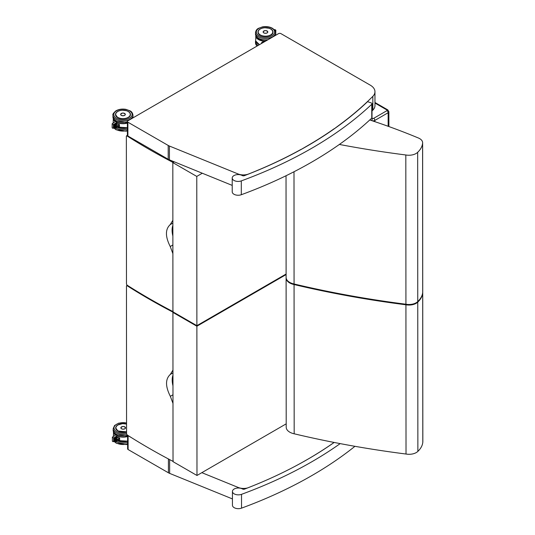 <?xml version="1.0" encoding="UTF-8"?>
<svg xmlns="http://www.w3.org/2000/svg" width="535" height="535" viewBox="0 0 535 535"><rect width="100%" height="100%" fill="white"/><g stroke="black" fill="none" stroke-linecap="round" stroke-linejoin="round"><path stroke-width="0.8" d="M127.383 121.498L127.397 135.322A1.692 0.976 -0 0 0 127.892 136.01L127.885 122.194A1.692 0.976 180 0 1 127.383 121.498A1.692 0.976 180 0 1 127.885 120.81L278.534 33.625A1.692 0.976 180 0 1 280.928 33.625L370.247 85.145A16.083 9.296 -0 0 1 374.961 91.712A16.083 9.296 -0 0 1 372.835 96.34A408.894 236.243 -0 0 1 340.347 124.267L340.347 124.421M372.012 110.992A408.894 236.243 -0 0 0 372.841 110.156A16.083 9.296 -0 0 0 374.975 105.529L374.961 91.712M127.892 136.01L168.204 159.263A9.309 5.383 -0 0 0 169.421 159.858L232.223 185.398M334.241 128.828L340.347 124.267M307.438 145.908L307.438 145.781A408.894 236.243 -0 0 0 334.241 128.674M301.192 149.432L307.438 145.781M127.885 122.194L168.197 145.446A9.309 5.383 -0 0 0 169.414 146.035L238.035 173.942A9.309 5.383 -0 0 0 248.648 173.982A408.894 236.243 -0 0 0 254.566 171.601L261.133 168.853A408.894 236.243 -0 0 0 301.192 149.319M127.604 435.222L127.618 448.845A1.692 0.976 -0 0 0 128.112 449.54L168.425 472.793A9.309 5.383 -0 0 0 169.642 473.381L232.437 498.921M128.112 449.54L128.099 435.717A1.692 0.976 180 0 1 127.651 435.256M307.652 459.331L307.652 459.311A408.894 236.243 -0 0 0 334.114 442.445M301.412 462.862L307.652 459.311M295.434 466.099A408.894 236.243 -0 0 0 301.412 462.849M201.842 472.666L238.249 487.472A9.309 5.383 -0 0 0 247.611 487.927M167.91 458.682L168.411 458.97A9.309 5.383 -0 0 0 169.334 459.438M128.099 435.717L131.476 437.663M367.578 101.65A406.46 234.838 180 0 1 244.388 175.661A1.692 0.976 180 0 1 242.275 175.547A5.925 3.424 -0 0 0 235.835 174.851A5.925 3.424 -0 0 0 232.217 178.008A5.925 3.424 -0 0 0 235.28 181.004A5.925 3.424 -0 0 0 241.305 180.897A412.385 238.262 -0 0 0 371.758 104.265A1.692 0.976 -0 0 0 372.006 103.757A1.692 0.976 -0 0 0 371.19 102.921L367.578 101.65M372.006 103.757L372.012 117.573A1.692 0.976 180 0 1 371.765 118.088A412.385 238.262 180 0 1 241.312 194.72A5.925 3.424 180 0 1 235.293 194.827A5.925 3.424 180 0 1 232.23 191.831L232.217 178.008M334.168 442.452A406.46 234.838 180 0 1 244.609 489.09A1.692 0.976 180 0 1 242.495 488.977A5.925 3.424 -0 0 0 236.055 488.281A5.925 3.424 -0 0 0 232.437 491.438A5.925 3.424 -0 0 0 235.5 494.434A5.925 3.424 -0 0 0 241.526 494.327A412.385 238.262 -0 0 0 340.18 443.615M354.939 446.31A412.385 238.262 180 0 1 241.532 508.143A5.925 3.424 180 0 1 235.507 508.25A5.925 3.424 180 0 1 232.444 505.254L232.437 491.438M417.761 301.566L417.661 152.314A33.825 19.541 -0 0 0 422.59 143.26L422.697 292.511A33.825 19.541 180 0 1 417.761 301.566A10.158 5.872 180 0 1 405.925 304.228A675.631 390.356 180 0 1 294.069 283.985L293.996 171.748M405.925 304.228L405.818 154.976A675.631 390.356 -0 0 1 339.357 144.443M294.069 283.985A12.131 7.008 180 0 1 286.105 277.411L286.031 175.734M417.661 152.314A10.158 5.872 180 0 1 405.818 154.976M369.752 119.96A540.357 312.199 -0 0 1 418.39 137.997A10.158 5.872 180 0 1 422.63 142.765A10.158 5.872 180 0 1 422.59 143.26M422.63 142.765L422.73 292.016A10.158 5.872 180 0 1 422.697 292.511M172.818 162.6L196.773 176.423L196.88 325.668L172.925 311.851L172.818 162.6L174.209 161.797M196.88 325.668L286.098 274.034M202.297 173.226L196.773 176.423M173.179 311.016L172.551 311.377A644.24 372.22 180 0 1 127.036 285.128L126.467 284.072L126.36 136.204L126.929 135.877A644.24 372.22 -0 0 0 172.444 162.132L173.072 163.148M172.865 225.382A20.062 11.576 -120.1 0 0 172.872 236.035M126.36 136.204L127.457 135.576M172.858 220.286L170.217 224.606C165.188 229.241 165.188 236.544 170.23 246.521L172.885 253.617M294.176 433.791L294.069 284.54A675.631 390.356 -0 0 0 405.925 304.783L406.025 454.028A675.631 390.356 180 0 1 294.176 433.791A12.131 7.008 180 0 1 286.205 427.211L286.105 277.966A12.131 7.008 180 0 1 286.111 277.685M294.069 284.54A12.131 7.008 180 0 1 286.105 277.966M417.761 302.121A33.825 19.541 -0 0 0 422.697 293.066L422.797 442.318A33.825 19.541 180 0 1 417.868 451.373L417.761 302.121A10.158 5.872 180 0 1 405.925 304.783M422.724 292.291A10.158 5.872 180 0 1 422.73 292.565A10.158 5.872 180 0 1 422.697 293.066M422.73 292.565L422.837 441.816A10.158 5.872 180 0 1 422.797 442.318M417.868 451.373A10.158 5.872 180 0 1 406.025 454.028M172.925 312.407L196.88 326.223L196.98 475.475L173.026 461.658L172.925 312.407L173.4 312.132M196.98 475.475L286.205 423.84M286.098 274.589L196.88 326.223M173.28 460.816L172.651 461.183A644.24 372.22 180 0 1 127.136 434.928L126.568 433.872L126.467 286.004L127.036 285.677A644.24 372.22 -0 0 0 172.551 311.932L173.179 312.948M172.965 375.189A20.062 11.576 -120.1 0 0 172.979 385.835M126.467 286.004L127.49 285.416M172.965 370.086L170.317 374.406C165.288 379.041 165.295 386.344 170.337 396.321L172.986 403.417M116.021 127.791L116.576 123.873A0.849 0.488 180 0 0 116.576 123.859L116.576 121.559L116.001 121.244L112.163 123.739L113.413 124.595L116.135 122.849L116.576 121.559M112.163 123.739L112.163 127.765L112.571 128.179L113.413 127.765L113.413 124.595M116.001 127.745L116.169 122.903M116.182 122.99L116.182 124.601M116.583 126.039L116.583 128.239L116.135 127.805M115.045 127.738L115.058 123.625M115.065 123.705L114.885 127.725M113.928 127.718L113.942 124.341M113.948 124.421L113.768 127.711M114.323 124.073L114.517 127.684L114.497 123.98M115.6 127.745L115.613 123.264M115.627 123.344L115.44 127.738M115.567 121.525A9.764 5.638 180 0 1 113.333 118.75L113.152 123.07M113.52 118.65L113.152 118.857A9.931 5.738 -0 0 0 115.346 121.666M116.998 125.912A9.931 5.738 -0 0 0 119.439 126.688L119.419 126.635A9.897 5.718 180 0 1 116.844 125.792M119.419 126.648L119.439 124.561A9.931 5.738 180 0 1 116.576 123.592A9.897 5.718 -0 0 0 119.419 124.561L116.576 123.605M119.439 126.688L119.439 124.561L119.419 126.635M125.284 114.196A2.334 1.351 180 0 1 125.317 114.43A2.334 1.351 180 0 1 124.635 115.386A2.334 1.351 180 0 1 122.087 115.68A2.334 1.351 180 0 1 120.642 114.43A2.334 1.351 180 0 1 120.676 114.202M274.321 29.806L274.843 29.559L275.839 30.194L275.592 34.073M275.839 30.194L275.739 33.825M275.445 32.093L275.525 30.762M275.545 30.91L275.592 34.133L275.445 30.916M275.291 31.458L275.224 30.903M265.801 40.994A9.764 5.638 180 0 1 255.864 36.266L255.69 40.928A9.931 5.738 180 0 0 259.508 44.632A9.764 5.638 -0 0 1 258.552 44.158M256.051 36.159L255.683 36.367A9.931 5.738 -0 0 0 265.387 41.228M265.22 41.329C263.307 41.462 262.05 42.031 261.461 43.014L261.568 43.442M267.788 31.772A2.334 1.351 180 0 1 267.814 31.96A2.334 1.351 180 0 1 267.132 32.916A2.334 1.351 180 0 1 264.584 33.21A2.334 1.351 180 0 1 263.14 31.966A2.334 1.351 180 0 1 263.166 31.772M116.403 441.107L116.797 437.296A0.849 0.488 180 0 1 116.797 437.296L117.138 437.189M112.41 437.115L113.634 438.025L116.356 436.279L116.797 434.988L116.215 434.667L112.41 437.115M112.383 437.162L112.383 441.194L112.785 441.602L113.634 441.194L113.634 438.025M116.403 436.413L116.403 438.025M116.797 439.469L116.797 441.663L116.342 441.235M116.222 441.168L116.356 436.306M115.259 441.161L115.272 437.048M115.286 437.128L115.105 441.154M114.142 441.148L114.156 437.764M114.169 437.844L113.982 441.134M114.704 441.154L114.717 437.409M114.724 437.49L114.543 441.141M115.821 441.168L115.834 436.687M115.841 436.774L115.66 441.161M115.787 434.948A9.764 5.638 180 0 1 113.554 432.18L113.373 436.493M113.741 432.073L113.367 432.28A9.931 5.738 -0 0 0 115.567 435.089M117.218 439.335A9.931 5.738 -0 0 0 119.659 440.111L119.639 440.058A9.897 5.718 180 0 1 117.065 439.215M119.639 437.984L119.659 437.984A9.931 5.738 180 0 1 116.797 437.015A9.897 5.718 -0 0 0 119.639 437.984L119.639 440.058L119.633 437.991L116.797 437.028M125.498 427.619A2.334 1.351 180 0 1 125.531 427.853A2.334 1.351 180 0 1 124.849 428.809A2.334 1.351 180 0 1 122.301 429.103A2.334 1.351 180 0 1 120.863 427.86A2.334 1.351 180 0 1 120.897 427.625M372.841 110.156L372.835 96.34M238.035 174.584L238.035 173.942M169.421 159.858L169.414 146.035M168.204 159.263L168.197 145.446M238.249 488.007L238.249 487.472M169.642 473.381L169.628 459.592M168.425 472.793L168.411 458.97M374.861 121.666L374.861 120.415L388.136 112.731A2.541 1.465 -0 0 0 388.878 111.695L388.891 126.554M372.086 120.736A2.541 1.465 -0 0 0 374.861 120.415A1.692 0.976 -120.1 0 0 373.657 118.342A0.849 0.488 180 0 1 372.648 118.422A1.692 0.675 107.8 0 0 371.825 120.649M388.149 126.287L388.136 112.731A1.692 0.976 59.9 0 0 386.939 110.658L373.657 118.342M388.878 111.695L387.781 109.882A1.692 0.976 120 0 0 386.939 109.969A0.849 0.488 180 0 1 386.939 110.658M374.975 103.068L386.939 109.969M372.648 118.422L371.718 118.128M241.312 194.72L241.305 180.897M371.765 118.088L371.758 104.265M241.532 508.143L241.526 494.327M173.507 161.517L172.444 162.132M170.217 224.606L172.865 223.075M170.23 246.521L172.879 244.99M172.925 311.711L172.551 311.932M170.317 374.406L172.965 372.875M170.337 396.321L172.979 394.79M115.506 114.57L117.68 117.593A7.51 4.34 -0 0 0 130.219 115.64A7.51 4.34 -0 0 0 121.017 110.337A7.51 4.34 -0 0 0 117.66 117.593A7.463 4.313 180 0 1 115.506 114.57A7.463 4.313 180 0 1 116.182 112.778M117.68 117.593C121.96 120.348 130.794 118.208 130.426 114.557A7.463 4.313 180 0 1 128.253 117.6M116.496 118.268A9.155 5.29 180 0 1 120.596 109.421A9.155 5.29 180 0 1 131.811 115.888A9.155 5.29 180 0 1 116.496 118.268M127.39 121.779A9.998 5.778 180 0 1 115.901 120.689A9.998 5.778 180 0 1 112.965 116.603C112.691 117.874 113.728 119.365 116.075 121.077L116.209 121.151M132.7 118.021L132.968 116.59A9.998 5.778 180 0 1 132.64 118.054M115.901 119.305A9.998 5.778 -0 0 0 126.795 120.549A9.998 5.778 -0 0 0 132.968 115.206C132.626 113.019 131.63 111.554 129.992 110.819L125.979 109.361C122.14 108.719 118.763 109.227 115.848 110.879C113.367 113.066 112.403 114.517 112.965 115.226A9.998 5.778 -0 0 0 115.901 119.305M119.419 124.983L116.195 125.992M116.189 124.628L117.82 124.12M116.924 123.766L116.576 123.873M116.048 127.805L115.567 127.798M115.486 127.798L115.012 127.791M114.931 127.791L114.45 127.785M114.517 124.04L114.517 127.684L113.895 127.771M113.815 127.771L113.413 127.765M113.768 124.434L113.788 127.758M114.885 123.719L114.905 127.778M115.44 123.358L115.466 127.785M127.39 127.678A9.931 5.738 180 0 1 116.583 126.935A9.764 5.638 -0 0 0 127.39 127.704M127.39 122.869A9.764 5.638 180 0 1 116.576 122.107M116.576 122.375A9.931 5.738 -0 0 0 127.39 123.117M132.901 117.907A9.931 5.738 -0 0 0 132.861 117.486L132.901 117.907M121.345 113.447A2.327 1.344 -0 0 0 120.649 114.403A2.327 1.344 -0 0 0 121.331 115.353A2.327 1.344 -0 0 0 123.873 115.647A2.327 1.344 -0 0 0 125.31 114.403A2.327 1.344 -0 0 0 124.608 113.44M121.358 115.313A2.294 1.324 180 0 1 122.381 113.092A2.294 1.324 180 0 1 125.197 114.717A2.294 1.324 180 0 1 121.358 115.313M127.39 127.858A9.155 5.29 180 0 1 116.583 127.022M127.39 130.487A9.998 5.778 180 0 1 115.908 129.396A9.998 5.778 180 0 1 114.316 128.206M116.309 128.233A9.998 5.778 -0 0 0 127.39 129.102M130.426 114.564C130.313 112.845 129.015 111.561 126.548 110.718L122.435 110.203C118.222 110.578 115.921 112.036 115.527 114.57A7.45 4.307 -0 0 0 117.138 117.245M128.132 117.399A7.283 4.206 180 0 1 115.948 115.527A7.283 4.206 180 0 1 124.862 110.364A7.283 4.206 180 0 1 128.132 117.399M259.408 44.693A9.155 5.29 180 0 1 258.806 44.351M255.683 40.252L255.503 41.442A9.998 5.778 -0 0 0 258.204 45.388M257.154 45.997A9.998 5.778 180 0 1 255.503 42.827L255.503 41.442M275.09 30.956L275.732 30.655M275.431 35.417A9.931 5.738 -0 0 0 275.398 35.002L275.431 35.417M263.842 30.976A2.327 1.344 -0 0 0 263.146 31.939A2.327 1.344 -0 0 0 263.829 32.889A2.327 1.344 -0 0 0 266.37 33.177A2.327 1.344 -0 0 0 267.808 31.933A2.327 1.344 -0 0 0 267.112 30.976M263.855 32.849A2.294 1.324 180 0 1 264.878 30.629A2.294 1.324 180 0 1 267.694 32.247A2.294 1.324 180 0 1 263.855 32.849M271.466 29.485A7.463 4.313 180 0 1 272.957 32.073C273.452 37.597 257.556 37.611 258.037 32.08M270.804 28.97A7.51 4.34 -0 0 0 258.245 30.923A7.51 4.34 -0 0 0 267.447 36.226A7.51 4.34 -0 0 0 270.804 28.97M271.967 28.295A9.155 5.29 180 0 1 267.868 37.142A9.155 5.29 180 0 1 256.653 30.676A9.155 5.29 180 0 1 271.967 28.295M255.496 32.735A9.998 5.778 -0 0 0 265.5 38.507A9.998 5.778 -0 0 0 275.498 32.722C275.772 31.451 274.736 29.96 272.389 28.255C269.5 26.703 266.189 26.248 262.478 26.877L258.465 28.342C256.827 29.084 255.837 30.548 255.496 32.735L255.496 34.12A9.998 5.778 180 0 0 268.035 39.697M275.498 32.722L275.498 34.106A9.998 5.778 180 0 1 275.171 35.564M272.134 34.026A7.45 4.307 -0 0 0 272.924 32.093A7.45 4.307 -0 0 0 270.677 29.017M260.271 29.024A7.45 4.307 -0 0 0 258.224 31.124M270.63 34.935A7.283 4.206 180 0 1 258.445 33.056A7.283 4.206 180 0 1 267.36 27.9A7.283 4.206 180 0 1 270.63 34.935M117.901 431.036A7.463 4.313 180 0 1 115.72 427.993A7.463 4.313 180 0 1 116.396 426.201M117.359 430.668A7.45 4.307 -0 0 1 115.747 428L116.068 426.723L117.727 425.017L122.655 423.626L126.561 424.088A7.51 4.34 -0 0 0 117.098 425.412A7.51 4.34 -0 0 0 117.874 431.023A7.51 4.34 -0 0 0 126.568 431.819L117.901 431.016L115.72 427.993M126.568 432.862A9.155 5.29 180 0 1 116.71 431.691A9.155 5.29 180 0 1 115.533 425.051A9.155 5.29 180 0 1 126.561 423.031M127.577 435.209A9.998 5.778 180 0 1 116.115 434.112A9.998 5.778 180 0 1 113.186 430.026C112.912 431.297 113.948 432.788 116.289 434.5L116.423 434.574M113.186 430.026L113.186 428.649A9.998 5.778 -0 0 0 116.115 432.728A9.998 5.778 -0 0 0 126.588 434.072M119.633 438.412L116.409 439.422M116.409 438.051L118.041 437.543M116.262 441.228L115.787 441.221M115.66 436.781L115.854 441.128L115.226 441.214M115.145 441.214L114.671 441.208M114.59 441.208L114.109 441.201M114.029 441.194L113.634 441.194M114.543 437.503L114.564 441.194M113.982 437.857L114.008 441.181M115.099 437.142L115.125 441.201M116.215 436.426L116.242 441.214M127.611 441.101A9.931 5.738 180 0 1 116.797 440.358A9.764 5.638 -0 0 0 127.611 441.128M127.604 436.292A9.764 5.638 180 0 1 116.797 435.53M116.797 435.798A9.931 5.738 -0 0 0 127.604 436.54M119.659 440.111L119.659 437.984M121.565 426.87A2.327 1.344 -0 0 0 120.87 427.826A2.327 1.344 -0 0 0 121.552 428.782A2.327 1.344 -0 0 0 124.087 429.07A2.327 1.344 -0 0 0 125.524 427.826A2.327 1.344 -0 0 0 124.829 426.87M121.572 428.736A2.294 1.324 180 0 1 122.602 426.522A2.294 1.324 180 0 1 125.411 428.14A2.294 1.324 180 0 1 121.572 428.736M127.611 441.281A9.155 5.29 180 0 1 116.797 440.445M127.611 443.91A9.998 5.778 180 0 1 116.122 442.819A9.998 5.778 180 0 1 114.537 441.629M116.523 441.656A9.998 5.778 -0 0 0 127.611 442.525M126.568 431.584A7.283 4.206 180 0 1 115.914 427.86A7.283 4.206 180 0 1 126.561 424.121M387.781 109.882L374.975 102.493M127.397 135.322L126.527 135.823M127.25 285.262L126.635 285.623M127.39 122.114L125.986 122.448L116.543 121.331M132.968 116.59L132.968 115.206M112.965 116.603L112.965 115.226M119.419 125.157L116.496 126.066M116.583 128.239L112.571 128.179M116.195 127.711L116.189 122.963M127.39 127.745L116.583 126.996M133.268 117.693L132.867 117.466M125.31 114.543L125.31 114.403C123.752 112.644 122.201 112.651 120.649 114.403L120.649 114.543M114.122 128.199L116.082 129.784L125.992 131.155L127.39 130.821M113.152 122.742L113.052 123.137M115.527 114.57L115.527 114.911M257.001 46.084L256.024 44.8L255.503 42.827M275.839 33.832L275.485 34.421M259.448 44.666L255.69 40.961M267.808 32.067L267.808 31.933C266.249 30.181 264.698 30.181 263.146 31.939L263.146 32.067M275.498 34.106L275.231 35.531M267.253 40.152L261.033 39.617L258.392 38.46L256.018 36.092L255.496 34.12M272.93 32.461L272.924 32.093C272.81 30.375 271.512 29.097 269.045 28.255L264.932 27.74C260.719 28.114 258.418 29.572 258.03 32.107M127.604 435.537L126.206 435.878L116.764 434.754M126.561 422.857L118.71 423.145L114.577 425.486L113.186 428.649M119.633 438.58L116.717 439.496M116.797 434.988L116.797 437.289M116.797 441.663L112.785 441.602M127.611 441.168L116.797 440.419M125.524 427.967L125.524 427.826C123.973 426.074 122.421 426.074 120.87 427.826L120.87 427.973M114.343 441.622L116.296 443.207L126.213 444.585L127.611 444.244M113.373 436.165L113.273 436.56M115.747 428L115.747 428.334"/></g></svg>
